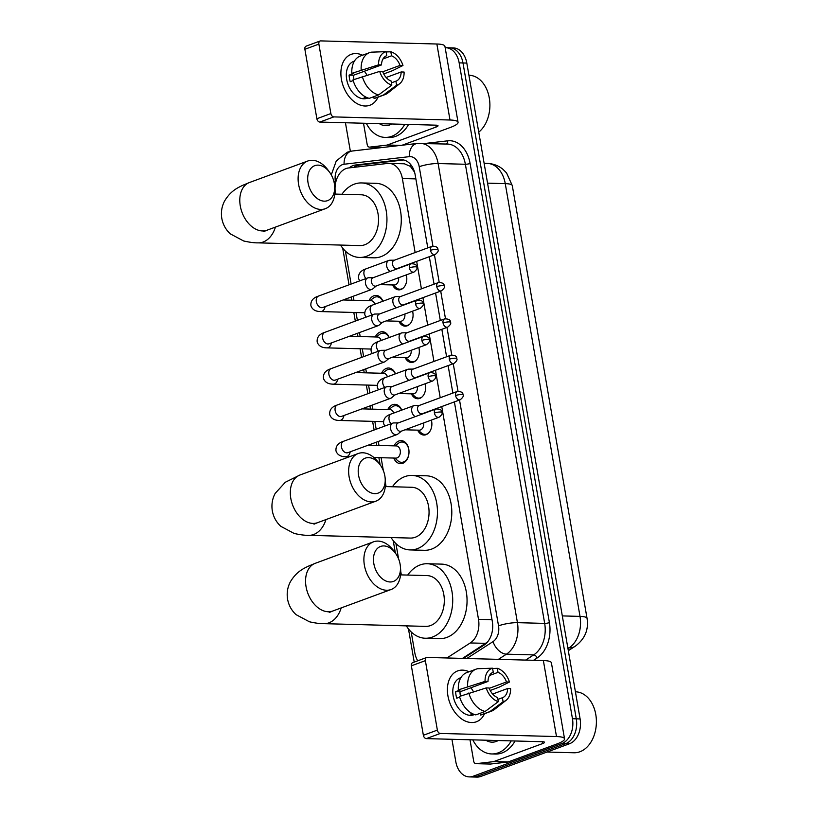 <?xml version="1.0" encoding="UTF-8"?>
<svg xmlns="http://www.w3.org/2000/svg" width="818" height="818" viewBox="0 0 818 818"><rect width="100%" height="100%" fill="white"/><g stroke="black" fill="none" stroke-linecap="round" stroke-linejoin="round"><path stroke-width="1.23" d="M422.477 413.704A10.838 7.679 91.5 0 1 424.072 413.387M431.352 420.084A10.838 7.679 91.5 0 1 426.014 434.706A10.838 7.679 91.5 0 1 423.908 435.053A10.838 7.679 91.5 0 1 417.691 430.145M416.209 377.405A10.838 7.679 91.5 0 1 417.804 377.088M425.084 383.785A10.838 7.679 91.5 0 1 419.736 398.407A10.838 7.679 91.5 0 1 417.64 398.755A10.838 7.679 91.5 0 1 411.423 393.847M409.941 341.106A10.838 7.679 91.5 0 1 411.536 340.789M418.816 347.486A10.838 7.679 91.5 0 1 413.468 362.108A10.838 7.679 91.5 0 1 411.372 362.456A10.838 7.679 91.5 0 1 405.155 357.548M403.673 304.807A10.838 7.679 91.5 0 1 405.258 304.49M412.548 311.188A10.838 7.679 91.5 0 1 407.2 325.809A10.838 7.679 91.5 0 1 405.104 326.157A10.838 7.679 91.5 0 1 398.877 321.249M397.395 268.509A10.838 7.679 91.5 0 1 398.99 268.192M406.28 274.899A10.838 7.679 91.5 0 1 400.932 289.511A10.838 7.679 91.5 0 1 398.826 289.858A10.838 7.679 91.5 0 1 392.609 284.95M394.071 445.861A11.534 8.17 91.5 0 1 398.908 440.984A11.534 8.17 91.5 0 1 401.147 440.616A11.534 8.17 91.5 0 1 408.969 450.769A11.534 8.17 91.5 0 1 402.763 463.295A11.534 8.17 91.5 0 1 400.523 463.663A11.534 8.17 91.5 0 1 393.744 458.049M387.793 409.562A11.534 8.17 91.5 0 1 392.64 404.685A11.534 8.17 91.5 0 1 394.869 404.317A11.534 8.17 91.5 0 1 401.73 410.115M381.525 373.264A11.534 8.17 91.5 0 1 386.372 368.386A11.534 8.17 91.5 0 1 388.601 368.018A11.534 8.17 91.5 0 1 395.462 373.816M375.257 336.965A11.534 8.17 91.5 0 1 380.094 332.098A11.534 8.17 91.5 0 1 382.333 331.719A11.534 8.17 91.5 0 1 389.194 337.527M368.99 300.666A11.534 8.17 91.5 0 1 373.826 295.799A11.534 8.17 91.5 0 1 376.065 295.421A11.534 8.17 91.5 0 1 382.926 301.228M415.145 252.537L402.364 178.539A20.327 14.397 -88.5 0 0 388.908 163.375A20.327 14.397 -88.5 0 0 387.446 163.447L348.529 167.966A20.327 14.397 -88.5 0 0 346.045 168.559A20.327 14.397 -88.5 0 0 335.441 193.375L335.564 194.101M414.562 172.199L410.401 166.402L404.409 163.794L388.908 163.375M462.477 658.388L487.467 642.058M446.935 657.969L470.278 642.948A20.327 14.397 -88.5 0 0 478.499 619.318L441.751 406.556M440.217 397.732L435.473 370.257M433.949 361.433L429.205 333.959M427.681 325.135L422.937 297.66M421.413 288.836L416.669 261.361M411.198 631.936L414.777 652.652A20.327 14.397 -88.5 0 0 417.722 660.811M345.421 251.126L351.106 284.05M353.212 296.269L353.908 300.257M356.024 312.517L357.374 320.349M359.48 332.568L360.176 336.556M362.292 348.816L363.642 356.648M365.758 368.867L366.444 372.855M368.56 385.114L369.91 392.937M372.026 405.166L372.711 409.153M374.828 421.413L376.188 429.235M378.294 441.454L378.979 445.452M381.106 457.712L383.325 470.554M385.472 482.988L386.086 486.587M395.943 543.612L398.581 558.878M400.728 571.312L401.341 574.901M445.166 47.71A20.327 14.397 91.5 0 1 445.718 47.71A20.327 14.397 91.5 0 1 459.164 62.874L572.457 718.725A20.327 14.397 91.5 0 1 561.854 743.542L473.203 776.231L477.027 776.333A20.327 14.397 91.5 0 1 473.09 776.998A20.327 14.397 91.5 0 0 477.027 776.333L565.678 743.644L477.027 776.333L480.851 776.435A20.327 14.397 91.5 0 1 476.914 777.1L469.266 776.895A20.327 14.397 91.5 0 1 455.81 761.742L451.935 739.298M572.457 718.725L576.281 718.828A20.327 14.397 91.5 0 1 565.678 743.644A20.327 14.397 91.5 0 0 576.281 718.828L462.988 62.976L576.281 718.828L580.105 718.93A20.327 14.397 91.5 0 1 569.502 743.746L480.851 776.435M445.718 47.71L449.542 47.812A20.327 14.397 91.5 0 1 462.988 62.976A20.327 14.397 91.5 0 0 449.542 47.812L453.366 47.914A20.327 14.397 91.5 0 1 466.812 63.078L580.105 718.93M427.783 247.874L415.176 174.899A20.327 14.397 -88.5 0 0 401.73 159.745A20.327 14.397 -88.5 0 0 400.268 159.807L355.513 165.011A20.327 14.397 -88.5 0 0 353.028 165.604A20.327 14.397 -88.5 0 0 349.184 167.884M353.826 167.342A20.327 14.397 91.5 0 1 356.852 165.706A20.327 14.397 91.5 0 1 359.337 165.113L403.601 159.97M350.37 151.299L345.441 122.751M473.203 776.231A20.327 14.397 91.5 0 1 469.266 776.895M463.377 658.408L484.092 645.075A20.327 14.397 -88.5 0 0 492.313 621.455L454.389 401.894M452.865 393.069L448.121 365.595M446.597 356.771L441.843 329.296M440.319 320.472L435.575 292.997M434.051 284.173L429.307 256.699M341.413 79.285A27.106 18.405 -110.2 0 1 362.568 55.215A27.106 18.405 -110.2 0 0 351.167 54.366A27.106 18.405 -110.2 0 0 341.413 79.285A27.106 18.405 -110.2 0 0 358.182 104.213A27.106 18.405 -110.2 0 0 378.039 97.168A27.106 18.405 -110.2 0 1 369.92 105.225A27.106 18.405 -110.2 0 1 341.413 79.285M399.992 145.461L386.924 145.113L369.685 147.117A3.384 2.403 -88.5 0 1 369.439 147.128A3.384 2.403 -88.5 0 1 367.2 144.602L363.509 123.232M402.19 145.205L450.462 127.414A27.106 5.205 170.2 0 0 458.049 122.281A27.106 5.205 170.2 0 0 450.002 120.011L333.826 116.902L319.828 122.066L436.004 125.174A6.779 1.299 -9.8 0 1 438.019 125.747A6.779 1.299 -9.8 0 1 436.117 127.025L387.333 145.011L400.769 145.379M458.049 122.281L444.92 46.278A27.106 5.205 170.2 0 0 436.873 44.008L320.697 40.9A3.384 2.301 69.8 0 0 320.094 41.002A3.384 2.301 69.8 0 0 318.877 44.111L304.879 49.274A3.384 2.301 -110.2 0 1 306.096 46.156L320.094 41.002M319.828 122.066A3.384 2.301 -110.2 0 1 316.873 118.722L330.871 113.559L318.877 44.111M330.871 113.559A3.384 2.301 69.8 0 0 333.826 116.902M316.873 118.722L304.879 49.274M353.979 79.53A13.548 9.203 69.8 0 1 353.775 78.508A13.548 9.203 69.8 0 1 353.519 75.236L381.505 64.919A13.548 9.203 -110.2 0 1 386.648 55.726A13.548 9.203 -110.2 0 1 386.75 55.685L386.536 55.767M382.988 58.968L391.536 55.818A13.548 9.203 -110.2 0 1 400.022 65.409L382.752 71.779M364.327 71.248A13.548 9.203 -110.2 0 1 366.904 75.113M353.182 80.593L350.247 81.667A19.652 13.344 -110.2 0 1 349.47 78.385A19.652 13.344 -110.2 0 1 349.112 75.123L353.785 73.395L351.842 73.344A22.362 15.184 -110.2 0 1 360.268 56.064L369.603 52.618A22.362 15.184 -110.2 0 1 371.249 52.168L386.055 51.657L386.75 55.685M367.998 97.986L367.333 98.232A19.652 13.344 -110.2 0 1 346.679 79.418A19.652 13.344 -110.2 0 1 353.744 61.36L354.409 61.115M367.364 97.751A19.652 13.344 -110.2 0 1 364.184 97.414L365.534 96.913M386.147 77.495L401.157 71.964L404.092 72.045A17.618 11.963 -110.2 0 1 399.705 83.681L387.967 92.945A22.362 15.184 -110.2 0 1 385.074 94.581L375.738 98.017A22.362 15.184 -110.2 0 1 374.082 98.477L383.417 95.031L396.607 85.215L395.912 81.187L391.444 82.843M373.775 96.698L374.082 98.477M369.307 98.344A22.362 15.184 -110.2 0 1 352.977 79.898L379.695 71.391L382.64 71.463A13.548 9.203 -110.2 0 0 391.137 81.064L391.832 85.092L378.632 94.908L369.307 98.344M383.724 73.927L392.364 70.737L402.967 65.491L400.022 65.409M385.074 94.581A22.362 15.184 -110.2 0 1 383.417 95.031M378.632 94.908A22.362 15.184 -110.2 0 1 362.302 76.452M391.536 55.818L390.84 51.779L386.106 51.943M390.84 51.779A17.618 11.963 -110.2 0 1 402.967 65.491M399.705 83.681A17.618 11.963 -110.2 0 1 396.607 85.215M391.832 85.092A17.618 11.963 -110.2 0 1 379.695 71.391M401.157 71.964A13.548 9.203 -110.2 0 1 396.024 81.156A13.548 9.203 -110.2 0 1 395.912 81.187M381.505 64.919L378.57 64.837L351.842 73.344M361.178 69.908A22.362 15.184 -110.2 0 1 369.603 52.618M378.57 64.837A17.618 11.963 -110.2 0 1 386.055 51.657M353.519 75.236L349.112 75.123M404.746 124.336A33.875 23.998 91.5 0 1 391.73 136.309A33.875 23.998 91.5 0 1 385.166 137.414A33.875 23.998 91.5 0 1 366.321 123.313M408.571 124.438A33.875 23.998 91.5 0 1 395.554 136.412A33.875 23.998 91.5 0 1 388.99 137.516L385.166 137.414M391.72 123.988A22.086 15.644 91.5 0 1 389.767 124.909A22.086 15.644 91.5 0 1 379.347 123.661M468.918 75.266L469.123 75.266A30.491 21.595 91.5 0 1 489.317 98.14A30.491 21.595 91.5 0 1 478.745 132.148M308.049 182.792A18.63 12.659 69.8 0 0 323.488 201.105A18.63 12.659 69.8 0 0 334.623 185.717A18.63 12.659 69.8 0 0 334.337 183.498A18.63 12.659 69.8 0 0 329.736 172.465A18.63 12.659 69.8 0 0 314.02 165.972A18.63 12.659 69.8 0 0 308.049 182.792M334.623 185.717L334.838 188.375A25.409 17.26 -110.2 0 1 325.319 208.702A25.409 17.26 -110.2 0 1 298.601 184.387A25.409 17.26 -110.2 0 1 307.742 161.023A25.409 17.26 -110.2 0 1 328.182 170.308L329.736 172.465M263.478 231.709L266.995 230.216A25.409 17.26 69.8 0 1 240.277 205.891A25.409 17.26 69.8 0 1 249.418 182.537L242.24 185.522C238.202 187.639 230.881 190.492 224.623 200.962C221.76 206.381 220.819 212.189 221.801 218.386C222.956 224.551 225.788 229.705 230.298 233.856L243.641 240.973C249.654 242.322 254.51 242.956 258.222 242.864L359.859 245.584A25.409 17.996 -88.5 0 0 364.777 244.756A25.409 17.996 -88.5 0 0 378.448 217.169A25.409 17.996 -88.5 0 0 361.219 194.786L334.787 194.081M341.914 194.275A37.26 26.401 91.5 0 1 354.317 184.152A37.26 26.401 91.5 0 1 361.536 182.935A37.26 26.401 91.5 0 1 386.812 215.768A37.26 26.401 91.5 0 1 366.761 256.218A37.26 26.401 91.5 0 1 359.542 257.435A37.26 26.401 91.5 0 1 340.554 245.073M361.536 182.935L375.881 183.324A37.26 26.401 91.5 0 1 401.157 216.146A37.26 26.401 91.5 0 1 381.106 256.607A37.26 26.401 91.5 0 1 373.887 257.823L359.542 257.435M358.57 475.278A18.63 12.659 69.8 0 0 374.01 493.591A18.63 12.659 69.8 0 0 385.145 478.203A18.63 12.659 69.8 0 0 384.859 475.984A18.63 12.659 69.8 0 0 380.258 464.951A18.63 12.659 69.8 0 0 364.542 458.448A18.63 12.659 69.8 0 0 358.57 475.278M385.145 478.203L385.36 480.861A25.409 17.26 -110.2 0 1 375.84 501.189A25.409 17.26 -110.2 0 1 349.122 476.863A25.409 17.26 -110.2 0 1 358.253 453.509A25.409 17.26 -110.2 0 1 378.703 462.794L380.258 464.951M314 524.185L317.517 522.692A25.409 17.26 69.8 0 1 290.799 498.377A25.409 17.26 69.8 0 1 299.94 475.013L285.318 482.252L275.145 493.438C272.282 498.868 271.341 504.675 272.312 510.872C273.478 517.027 276.31 522.181 280.819 526.332L294.163 533.459C300.175 534.808 305.032 535.432 308.734 535.34L410.38 538.07A25.409 17.996 -88.5 0 0 415.299 537.242A25.409 17.996 -88.5 0 0 428.969 509.655A25.409 17.996 -88.5 0 0 411.74 487.272L385.309 486.567M392.435 486.751A37.26 26.401 91.5 0 1 404.838 476.628A37.26 26.401 91.5 0 1 412.057 475.422A37.26 26.401 91.5 0 1 437.333 508.244A37.26 26.401 91.5 0 1 417.282 548.704A37.26 26.401 91.5 0 1 410.063 549.921A37.26 26.401 91.5 0 1 391.076 537.549M412.057 475.422L426.403 475.8A37.26 26.401 91.5 0 1 451.669 508.632A37.26 26.401 91.5 0 1 431.628 549.093A37.26 26.401 91.5 0 1 424.399 550.299L410.063 549.921M373.826 563.602A18.63 12.659 69.8 0 0 389.266 581.915A18.63 12.659 69.8 0 0 400.401 566.526A18.63 12.659 69.8 0 0 400.114 564.297A18.63 12.659 69.8 0 0 395.513 553.275A18.63 12.659 69.8 0 0 379.797 546.772A18.63 12.659 69.8 0 0 373.826 563.602M400.401 566.526L400.615 569.175A25.409 17.26 -110.2 0 1 391.096 589.512A25.409 17.26 -110.2 0 1 364.378 565.187A25.409 17.26 -110.2 0 1 373.509 541.833A25.409 17.26 -110.2 0 1 393.959 551.107L395.513 553.275M329.255 612.508L332.773 611.015A25.409 17.26 69.8 0 1 306.055 586.7A25.409 17.26 69.8 0 1 315.196 563.336L308.008 566.332C303.979 568.438 296.648 571.291 290.4 581.762C287.537 587.191 286.597 592.999 287.568 599.185C288.734 605.351 291.566 610.504 296.075 614.655L309.419 621.782C315.431 623.132 320.288 623.756 323.989 623.664L425.636 626.384A25.409 17.996 -88.5 0 0 430.554 625.555A25.409 17.996 -88.5 0 0 444.225 597.978A25.409 17.996 -88.5 0 0 426.996 575.586L400.564 574.88M407.691 575.074A37.26 26.401 91.5 0 1 420.094 564.952A37.26 26.401 91.5 0 1 427.313 563.735A37.26 26.401 91.5 0 1 452.589 596.567A37.26 26.401 91.5 0 1 432.538 637.028A37.26 26.401 91.5 0 1 425.319 638.245A37.26 26.401 91.5 0 1 406.331 625.872M427.313 563.735L441.659 564.123A37.26 26.401 91.5 0 1 466.925 596.956A37.26 26.401 91.5 0 1 446.884 637.406A37.26 26.401 91.5 0 1 439.655 638.623L425.319 638.245M382.752 301.29A10.164 7.198 -88.5 0 0 376.986 296.811A10.164 7.198 -88.5 0 0 375.012 297.149A10.164 7.198 -88.5 0 0 373.335 298.089L369.971 300.697M368.795 277.752A6.094 4.141 69.8 0 0 368.662 277.752A6.094 4.141 69.8 0 0 367.711 277.926A6.094 4.141 69.8 0 0 365.513 283.529A6.094 4.141 69.8 0 0 370.84 289.541A6.094 4.141 69.8 0 0 371.924 289.368A6.094 4.141 69.8 0 0 372.773 288.877L376.331 285.932M409.358 267.834A4.407 2.996 69.8 0 1 410.933 263.785L372.957 277.793A4.407 2.996 69.8 0 0 371.372 281.842A4.407 2.996 69.8 0 0 375.217 286.188A4.407 2.996 69.8 0 0 376.004 286.055L413.99 272.057C416.679 269.848 417.609 268.222 416.802 267.169A4.407 0.849 -9.8 0 0 415.493 266.801A4.407 0.849 170.2 0 0 409.358 267.834A4.407 2.996 69.8 0 0 413.99 272.057M374.9 304.184A6.094 4.315 -88.5 0 0 371.137 300.727L343.161 299.971M389.02 337.589A10.164 7.198 -88.5 0 0 383.253 333.11A10.164 7.198 -88.5 0 0 381.28 333.437A10.164 7.198 -88.5 0 0 379.603 334.388L376.249 336.985M375.073 314.051A6.094 4.141 69.8 0 0 374.93 314.051A6.094 4.141 69.8 0 0 373.979 314.224A6.094 4.141 69.8 0 0 371.781 319.828A6.094 4.141 69.8 0 0 377.108 325.84A6.094 4.141 69.8 0 0 378.192 325.666A6.094 4.141 69.8 0 0 379.041 325.175L382.609 322.231M415.626 304.132A4.407 2.996 69.8 0 1 417.211 300.083L379.225 314.092A4.407 2.996 69.8 0 0 377.65 318.141A4.407 2.996 69.8 0 0 381.485 322.486A4.407 2.996 69.8 0 0 382.272 322.353L420.258 308.355C422.947 306.147 423.888 304.511 423.07 303.468A4.407 0.849 -9.8 0 0 421.761 303.1A4.407 0.849 170.2 0 0 415.626 304.132A4.407 2.996 69.8 0 0 420.258 308.355M381.178 340.482A6.094 4.315 -88.5 0 0 377.405 337.016L349.429 336.27M395.298 373.887A10.164 7.198 -88.5 0 0 389.521 369.409A10.164 7.198 -88.5 0 0 387.558 369.736A10.164 7.198 -88.5 0 0 385.871 370.687L382.517 373.284M381.341 350.349A6.094 4.141 69.8 0 0 381.198 350.339A6.094 4.141 69.8 0 0 380.247 350.523A6.094 4.141 69.8 0 0 378.049 356.127A6.094 4.141 69.8 0 0 383.376 362.139A6.094 4.141 69.8 0 0 384.47 361.965A6.094 4.141 69.8 0 0 385.309 361.474L388.877 358.529M421.894 340.431A4.407 2.996 69.8 0 1 423.479 336.382L385.503 350.39A4.407 2.996 69.8 0 0 383.918 354.439A4.407 2.996 69.8 0 0 387.763 358.785A4.407 2.996 69.8 0 0 388.55 358.652L426.526 344.644C429.215 342.445 430.156 340.809 429.338 339.767A4.407 0.849 -9.8 0 0 428.029 339.398A4.407 0.849 170.2 0 0 421.894 340.431A4.407 2.996 69.8 0 0 426.526 344.644M387.446 376.781A6.094 4.315 -88.5 0 0 383.673 373.315L355.707 372.568M401.566 410.186A10.164 7.198 -88.5 0 0 395.789 405.708A10.164 7.198 -88.5 0 0 393.826 406.035A10.164 7.198 -88.5 0 0 392.149 406.986L388.785 409.583M387.609 386.648A6.094 4.141 69.8 0 0 387.476 386.638A6.094 4.141 69.8 0 0 386.515 386.822A6.094 4.141 69.8 0 0 384.327 392.425A6.094 4.141 69.8 0 0 389.644 398.438A6.094 4.141 69.8 0 0 390.738 398.264A6.094 4.141 69.8 0 0 391.577 397.773L395.145 394.828M428.162 376.73A4.407 2.996 69.8 0 1 429.747 372.681L391.771 386.689A4.407 2.996 69.8 0 0 390.186 390.738A4.407 2.996 69.8 0 0 394.031 395.074A4.407 2.996 69.8 0 0 394.818 394.951L432.794 380.943C435.483 378.744 436.423 377.108 435.605 376.065A4.407 0.849 -9.8 0 0 434.307 375.697A4.407 0.849 170.2 0 0 428.162 376.73A4.407 2.996 69.8 0 0 432.794 380.943M393.714 413.08A6.094 4.315 -88.5 0 0 389.951 409.613L361.975 408.867M394.726 458.08L397.947 460.851A10.164 7.198 -88.5 0 0 401.515 462.323A10.164 7.198 -88.5 0 0 403.489 461.996A10.164 7.198 -88.5 0 0 408.959 450.963A10.164 7.198 -88.5 0 0 402.067 442.006A10.164 7.198 -88.5 0 0 400.094 442.334A10.164 7.198 -88.5 0 0 398.417 443.284L395.053 445.882M373.877 457.518L395.892 458.111A6.094 4.315 -88.5 0 0 397.067 457.906A6.094 4.315 -88.5 0 0 400.35 451.291A6.094 4.315 -88.5 0 0 396.219 445.912L368.243 445.166M393.877 422.937A6.094 4.141 69.8 0 0 393.744 422.937A6.094 4.141 69.8 0 0 392.783 423.121A6.094 4.141 69.8 0 0 390.595 428.724A6.094 4.141 69.8 0 0 395.912 434.736A6.094 4.141 69.8 0 0 397.006 434.562A6.094 4.141 69.8 0 0 397.845 434.072L401.413 431.127M434.43 413.029A4.407 2.996 69.8 0 1 436.014 408.98L398.039 422.988A4.407 2.996 69.8 0 0 396.454 427.037A4.407 2.996 69.8 0 0 400.299 431.372A4.407 2.996 69.8 0 0 401.086 431.25L439.061 417.241C441.751 415.033 442.691 413.407 441.884 412.364A4.407 0.849 -9.8 0 0 440.575 411.996A4.407 0.849 170.2 0 0 434.43 413.029A4.407 2.996 69.8 0 0 439.061 417.241M393.018 284.961L396.229 287.742A10.164 7.198 -88.5 0 0 399.808 289.214A10.164 7.198 -88.5 0 0 401.771 288.877A10.164 7.198 -88.5 0 0 403.09 288.202M379.93 284.613L394.174 284.991A6.094 4.315 -88.5 0 0 395.36 284.797A6.094 4.315 -88.5 0 0 398.591 277.731M389.951 260.247A6.094 4.141 69.8 0 0 389.818 260.247A6.094 4.141 69.8 0 0 388.857 260.421A6.094 4.141 69.8 0 0 386.669 266.034A6.094 4.141 69.8 0 0 390.114 271.464M430.503 250.339A4.407 2.996 69.8 0 1 432.088 246.29L394.112 260.298A4.407 2.996 69.8 0 0 392.528 264.347A4.407 2.996 69.8 0 0 396.372 268.682A4.407 2.996 69.8 0 0 397.159 268.56L435.135 254.551C437.824 252.343 438.765 250.717 437.957 249.674A4.407 0.849 -9.8 0 0 436.648 249.306A4.407 0.849 170.2 0 0 430.503 250.339A4.407 2.996 69.8 0 0 435.135 254.551M399.286 321.259L402.497 324.04A10.164 7.198 -88.5 0 0 406.076 325.513A10.164 7.198 -88.5 0 0 408.049 325.175A10.164 7.198 -88.5 0 0 409.358 324.501M386.198 320.912L400.452 321.29A6.094 4.315 -88.5 0 0 401.628 321.096A6.094 4.315 -88.5 0 0 404.869 314.03M396.219 296.545A6.094 4.141 69.8 0 0 396.086 296.545A6.094 4.141 69.8 0 0 395.125 296.719A6.094 4.141 69.8 0 0 392.937 302.333A6.094 4.141 69.8 0 0 396.382 307.762M436.771 286.637A4.407 2.996 69.8 0 1 438.356 282.588L400.38 296.597A4.407 2.996 69.8 0 0 398.795 300.646A4.407 2.996 69.8 0 0 402.64 304.981A4.407 2.996 69.8 0 0 403.427 304.858L441.403 290.85C444.092 288.642 445.033 287.016 444.225 285.973A4.407 0.849 -9.8 0 0 442.916 285.605A4.407 0.849 170.2 0 0 436.771 286.637A4.407 2.996 69.8 0 0 441.403 290.85M405.554 357.558L408.775 360.339A10.164 7.198 -88.5 0 0 412.344 361.801A10.164 7.198 -88.5 0 0 414.317 361.474A10.164 7.198 -88.5 0 0 415.626 360.799M392.466 357.21L406.72 357.589A6.094 4.315 -88.5 0 0 407.896 357.394A6.094 4.315 -88.5 0 0 411.137 350.319M402.487 332.844A6.094 4.141 69.8 0 0 402.354 332.844A6.094 4.141 69.8 0 0 401.403 333.018A6.094 4.141 69.8 0 0 399.204 338.632A6.094 4.141 69.8 0 0 402.65 344.061M443.049 322.936A4.407 2.996 69.8 0 1 444.624 318.887L406.648 332.895A4.407 2.996 69.8 0 0 405.063 336.944A4.407 2.996 69.8 0 0 408.908 341.28A4.407 2.996 69.8 0 0 409.695 341.157L447.681 327.149C450.37 324.94 451.301 323.314 450.493 322.272A4.407 0.849 -9.8 0 0 449.184 321.903A4.407 0.849 170.2 0 0 443.049 322.936A4.407 2.996 69.8 0 0 447.681 327.149M411.822 393.857L415.043 396.638A10.164 7.198 -88.5 0 0 418.611 398.1A10.164 7.198 -88.5 0 0 420.585 397.773A10.164 7.198 -88.5 0 0 421.894 397.098M398.734 393.509L412.988 393.887A6.094 4.315 -88.5 0 0 414.164 393.693A6.094 4.315 -88.5 0 0 417.405 386.617M408.755 369.143A6.094 4.141 69.8 0 0 408.622 369.143A6.094 4.141 69.8 0 0 407.671 369.317A6.094 4.141 69.8 0 0 405.472 374.93A6.094 4.141 69.8 0 0 408.928 380.36M449.317 359.235A4.407 2.996 69.8 0 1 450.902 355.186L412.916 369.184A4.407 2.996 69.8 0 0 411.331 373.233A4.407 2.996 69.8 0 0 415.176 377.579A4.407 2.996 69.8 0 0 415.963 377.456L453.949 363.448C456.638 361.239 457.579 359.613 456.761 358.57A4.407 0.849 -9.8 0 0 455.452 358.202A4.407 0.849 170.2 0 0 449.317 359.235A4.407 2.996 69.8 0 0 453.949 363.448M418.09 430.156L421.311 432.937A10.164 7.198 -88.5 0 0 424.879 434.399A10.164 7.198 -88.5 0 0 426.853 434.072A10.164 7.198 -88.5 0 0 428.172 433.397M405.002 429.808L419.256 430.186A6.094 4.315 -88.5 0 0 420.442 429.982A6.094 4.315 -88.5 0 0 423.673 422.916M415.033 405.442A6.094 4.141 69.8 0 0 414.89 405.442A6.094 4.141 69.8 0 0 413.939 405.616A6.094 4.141 69.8 0 0 411.74 411.229A6.094 4.141 69.8 0 0 415.196 416.659M455.585 395.534A4.407 2.996 69.8 0 1 457.17 391.485L419.194 405.483A4.407 2.996 69.8 0 0 417.609 409.532A4.407 2.996 69.8 0 0 421.454 413.877A4.407 2.996 69.8 0 0 422.241 413.755L460.217 399.746C462.906 397.538 463.847 395.912 463.029 394.869A4.407 0.849 -9.8 0 0 461.72 394.491A4.407 0.849 170.2 0 0 455.585 395.534A4.407 2.996 69.8 0 0 460.217 399.746M447.916 695.821A27.106 18.405 -110.2 0 1 469.062 671.762A27.106 18.405 -110.2 0 0 457.661 670.913A27.106 18.405 -110.2 0 0 447.916 695.821A27.106 18.405 -110.2 0 0 464.675 720.76A27.106 18.405 -110.2 0 0 484.532 713.715A27.106 18.405 -110.2 0 1 476.413 721.762A27.106 18.405 -110.2 0 1 447.916 695.821M493.418 761.66A3.384 2.403 -88.5 0 0 493.827 761.558L508.172 761.947A3.384 2.403 91.5 0 1 507.763 762.039L493.418 761.66L476.178 763.664A3.384 2.403 -88.5 0 1 475.933 763.675A3.384 2.403 -88.5 0 1 473.694 761.149L470.002 739.779M508.172 761.947L556.956 743.951A27.106 5.205 170.2 0 0 564.543 738.828A27.106 5.205 170.2 0 0 556.496 736.558L440.329 733.449L426.331 738.613L542.498 741.721A6.779 1.299 -9.8 0 1 544.512 742.284A6.779 1.299 -9.8 0 1 542.62 743.572L493.827 761.558M507.763 762.039L490.514 764.043A3.384 2.403 91.5 0 1 490.279 764.053A3.384 2.403 91.5 0 1 490.033 764.032M564.543 738.828L551.414 662.825A27.106 5.205 170.2 0 0 543.367 660.555L427.2 657.447A3.384 2.301 69.8 0 0 426.587 657.539A3.384 2.301 69.8 0 0 425.37 660.658L411.372 665.821A3.384 2.301 -110.2 0 1 412.589 662.703L426.587 657.539M426.331 738.613A3.384 2.301 -110.2 0 1 423.366 735.27L437.364 730.106L425.37 660.658M437.364 730.106A3.384 2.301 69.8 0 0 440.329 733.449M423.366 735.27L411.372 665.821M460.483 696.067A13.548 9.203 69.8 0 1 460.268 695.044A13.548 9.203 69.8 0 1 460.013 691.783L488.009 681.455A13.548 9.203 -110.2 0 1 493.142 672.263A13.548 9.203 -110.2 0 1 493.244 672.232L493.039 672.304M489.481 675.504L498.029 672.355A13.548 9.203 -110.2 0 1 506.516 681.956L489.256 688.327M470.82 687.795A13.548 9.203 -110.2 0 1 473.397 691.66M459.675 697.13L456.741 698.214A19.652 13.344 -110.2 0 1 455.974 694.932A19.652 13.344 -110.2 0 1 455.616 691.66L460.278 689.942L458.336 689.891A22.362 15.184 -110.2 0 1 466.761 672.611L476.096 669.165A22.362 15.184 -110.2 0 1 477.753 668.705L492.548 668.204L493.244 672.232M474.501 714.523L473.837 714.768A19.652 13.344 -110.2 0 1 453.172 695.965A19.652 13.344 -110.2 0 1 460.237 677.897L460.902 677.652M473.857 714.298A19.652 13.344 -110.2 0 1 470.677 713.961L472.027 713.46M492.64 694.042L507.651 688.511L510.596 688.582A17.618 11.963 -110.2 0 1 506.199 700.228L494.461 709.492A22.362 15.184 -110.2 0 1 491.567 711.118L482.231 714.564A22.362 15.184 -110.2 0 1 480.585 715.024L489.91 711.578L503.111 701.762L502.405 697.734L497.937 699.38M480.278 713.245L480.585 715.024M475.8 714.891A22.362 15.184 -110.2 0 1 459.471 696.445L486.199 687.928L489.133 688.01A13.548 9.203 -110.2 0 0 497.63 697.601L498.326 701.639L485.135 711.455L475.8 714.891M490.217 690.474L498.857 687.284L509.461 682.028L506.516 681.956M491.567 711.118A22.362 15.184 -110.2 0 1 489.91 711.578M485.135 711.455A22.362 15.184 -110.2 0 1 468.806 692.999M498.029 672.355L497.334 668.326L492.6 668.49M497.334 668.326A17.618 11.963 -110.2 0 1 509.461 682.028M506.199 700.228A17.618 11.963 -110.2 0 1 503.111 701.762M498.326 701.639A17.618 11.963 -110.2 0 1 486.199 687.928M507.651 688.511A13.548 9.203 -110.2 0 1 502.518 697.693A13.548 9.203 -110.2 0 1 502.405 697.734M488.009 681.455L485.064 681.384L458.336 689.891M467.671 686.445A22.362 15.184 -110.2 0 1 476.096 669.165M485.064 681.384A17.618 11.963 -110.2 0 1 492.548 668.204M460.013 691.783L455.616 691.66M575.412 691.803L575.616 691.813A30.491 21.595 91.5 0 1 596.291 718.674A30.491 21.595 91.5 0 1 579.89 751.773A30.491 21.595 91.5 0 1 573.98 752.764L546.997 752.049M511.24 740.883A33.875 23.998 91.5 0 1 498.223 752.846A33.875 23.998 91.5 0 1 491.659 753.951A33.875 23.998 91.5 0 1 472.814 739.85M515.064 740.985A33.875 23.998 91.5 0 1 502.058 752.949A33.875 23.998 91.5 0 1 495.483 754.053L491.659 753.951M498.213 740.535A22.086 15.644 91.5 0 1 496.26 741.445A22.086 15.644 91.5 0 1 485.841 740.198M410.401 166.402A20.327 14.274 -96.6 0 1 410.697 164.551M355.38 167.169A20.327 14.274 -96.6 0 1 355.799 166.156M415.871 178.897L402.364 178.539M492.007 619.686L478.499 619.318M485.81 643.357L470.278 642.948M587.048 618.367A23.712 4.56 170.2 0 0 580.013 616.383L505.258 183.631A23.712 4.56 -9.8 0 1 512.293 185.614L587.048 618.367C588.367 626.895 587.048 637.488 575.146 646.281A23.712 15.072 -122.8 0 1 569.042 647.876A27.106 19.192 -88.5 0 0 580.013 616.383L562.303 615.913M487.559 183.15L505.258 183.631A27.106 19.192 -88.5 0 0 487.324 163.416L484.133 163.334M567.948 648.582L569.042 647.876L567.825 647.846M466.812 63.078L459.164 62.874M569.502 743.746L561.854 743.542M432.926 246.075L419.225 166.719A13.548 9.601 -88.5 0 0 409.286 156.657L344.092 164.234A13.548 9.601 -88.5 0 0 342.435 164.633A13.548 9.601 -88.5 0 0 335.37 181.177L335.646 182.762M333.979 181.739A13.548 2.607 -9.8 0 1 335.37 181.177M425.115 143.457L447.722 140.829A30.491 21.595 91.5 0 1 470.094 163.467L549.399 622.6A30.491 21.595 91.5 0 1 537.058 658.03L533.551 660.29M420.176 143.324A27.106 19.192 91.5 0 1 438.121 163.539L465.37 164.265A27.106 19.192 -88.5 0 0 447.436 144.06L417.282 143.457L352.088 151.033A13.548 9.519 -96.6 0 0 344.092 164.234M419.225 166.719A13.548 2.607 -9.8 0 1 438.121 163.539L517.426 622.662A27.106 19.192 91.5 0 1 506.454 654.165L533.714 654.891A27.106 19.192 -88.5 0 0 544.676 623.398L465.37 164.265A3.384 0.654 170.2 0 0 470.094 163.467M466.792 658.5L493.049 641.598A13.548 8.609 -122.8 0 0 506.454 654.165L498.397 659.349M525.647 660.085L533.714 654.891A3.384 2.157 57.2 0 1 537.058 658.03M493.049 641.598A13.548 9.601 -88.5 0 0 498.53 625.852A13.548 2.607 -9.8 0 1 517.426 622.662L544.676 623.398A3.384 0.654 170.2 0 0 549.399 622.6M498.53 625.852L459.522 400.002M458.008 391.26L453.254 363.703M451.74 354.961L446.976 327.404M445.473 318.662L440.708 291.106M439.205 282.374L434.44 254.807M446.158 144.019A3.384 2.382 83.4 0 0 447.722 140.829M409.286 156.657A13.548 9.519 -96.6 0 1 417.282 143.457M359.337 165.113L355.513 165.011M403.182 159.888L400.268 159.807M450.002 120.011L436.873 44.008M436.117 127.025L435.8 125.174M369.685 147.117L382.752 147.465M258.222 242.864A25.409 17.996 -88.5 0 0 263.14 242.036A25.409 17.996 -88.5 0 0 275.421 227.107M308.734 535.34A25.409 17.996 -88.5 0 0 313.662 534.512A25.409 17.996 -88.5 0 0 325.942 519.583M323.989 623.664A25.409 17.996 -88.5 0 0 328.918 622.835A25.409 17.996 -88.5 0 0 341.198 607.907M364.685 312.752L320.707 311.576A6.094 4.315 -88.5 0 0 321.893 311.372A6.094 4.315 -88.5 0 0 325.094 306.638M320.707 311.576C315.543 311.525 312.282 309.603 310.922 305.789C310.104 298.233 317.578 296.505 318.529 296.055A6.094 4.141 69.8 0 0 316.341 301.668A6.094 4.141 69.8 0 0 316.413 302.036A6.094 4.141 69.8 0 0 322.752 307.496L321.719 307.68M370.963 349.051L326.975 347.875A6.094 4.315 -88.5 0 0 328.161 347.67A6.094 4.315 -88.5 0 0 331.372 342.936M326.975 347.875C321.811 347.824 318.55 345.902 317.2 342.088C316.372 334.531 323.846 332.803 324.797 332.353A6.094 4.141 69.8 0 0 322.609 337.967A6.094 4.141 69.8 0 0 322.681 338.335A6.094 4.141 69.8 0 0 329.02 343.795L327.987 343.979M377.231 385.35L333.243 384.163A6.094 4.315 -88.5 0 0 334.429 383.969A6.094 4.315 -88.5 0 0 337.64 379.235M333.243 384.163C328.079 384.123 324.818 382.19 323.468 378.386C322.64 370.83 330.114 369.102 331.075 368.652A6.094 4.141 69.8 0 0 328.877 374.255A6.094 4.141 69.8 0 0 328.948 374.634A6.094 4.141 69.8 0 0 335.288 380.094L334.255 380.278M383.499 421.648L339.521 420.462A6.094 4.315 -88.5 0 0 340.697 420.268A6.094 4.315 -88.5 0 0 343.908 415.534M339.521 420.462C334.347 420.421 331.086 418.489 329.736 414.685C328.918 407.129 336.392 405.401 337.343 404.951A6.094 4.141 69.8 0 0 335.145 410.554A6.094 4.141 69.8 0 0 335.216 410.933A6.094 4.141 69.8 0 0 341.556 416.393L340.533 416.577M349.184 456.853L345.789 456.761A6.094 4.315 -88.5 0 0 346.965 456.567A6.094 4.315 -88.5 0 0 350.176 451.833M345.789 456.761C340.615 456.72 337.353 454.788 336.004 450.984C335.186 443.428 342.66 441.7 343.611 441.25A6.094 4.141 69.8 0 0 341.413 446.853A6.094 4.141 69.8 0 0 341.495 447.231A6.094 4.141 69.8 0 0 347.834 452.691L346.801 452.865M359.675 280.891L358.581 278.519C357.763 270.962 365.227 269.234 366.188 268.785A6.094 4.141 69.8 0 0 363.99 274.398A6.094 4.141 69.8 0 0 364.061 274.766A6.094 4.141 69.8 0 0 365.953 278.57M365.943 317.19L364.848 314.818C364.03 307.261 371.505 305.533 372.456 305.083A6.094 4.141 69.8 0 0 370.257 310.687A6.094 4.141 69.8 0 0 370.329 311.065A6.094 4.141 69.8 0 0 372.221 314.869M372.21 353.488L371.116 351.116C370.298 343.56 377.773 341.832 378.724 341.382A6.094 4.141 69.8 0 0 376.536 346.985A6.094 4.141 69.8 0 0 376.607 347.364A6.094 4.141 69.8 0 0 378.489 351.167M378.478 389.787L377.384 387.415C376.566 379.859 384.041 378.131 384.992 377.681A6.094 4.141 69.8 0 0 382.804 383.284A6.094 4.141 69.8 0 0 382.875 383.662A6.094 4.141 69.8 0 0 384.757 387.466M384.746 426.076L383.662 423.714C382.834 416.157 390.309 414.429 391.26 413.98A6.094 4.141 69.8 0 0 389.071 419.583A6.094 4.141 69.8 0 0 389.143 419.961A6.094 4.141 69.8 0 0 391.024 423.765M556.496 736.558L543.367 660.555M542.62 743.572L542.293 741.711M476.178 763.664L490.514 764.043M512.293 185.614L506.567 172.946L502.968 169.316C498.428 165.614 493.223 163.641 487.324 163.416M575.146 646.281L568.316 650.678M352.088 151.033L347.313 152.179L336.259 160.982L331.28 174.888M342.701 248.12L349.03 284.807M351.147 297.026L351.689 300.206M353.816 312.456L355.309 321.106M357.415 333.325L357.967 336.505M360.084 348.754L361.576 357.405M363.683 369.624L364.235 372.793M366.352 385.053L367.844 393.703M369.951 405.922L370.503 409.092M372.619 421.352L374.112 430.002M376.229 442.221L376.771 445.391M378.887 457.651L380.114 464.757M393.223 540.606L395.37 553.08M408.479 628.93L414.205 662.11M369.439 147.128L382.63 147.485M266.995 230.216L325.319 208.702M249.418 182.537L307.742 161.023M317.517 522.692L375.84 501.189M299.94 475.013L358.253 453.509M332.773 611.015L391.096 589.512M315.196 563.336L373.509 541.833M410.933 263.785C414.91 263.682 416.863 264.807 416.802 267.169M322.752 307.496L371.924 289.368M376.986 296.811L379.889 296.893M318.529 296.055L367.711 277.926M373.284 277.67L368.662 277.752M417.211 300.083C421.178 299.981 423.131 301.106 423.07 303.468M329.02 343.795L378.192 325.666M383.253 333.11L386.157 333.192M324.797 332.353L373.979 314.224M379.562 313.969L374.93 314.051M423.479 336.382C427.446 336.28 429.409 337.405 429.338 339.767M335.288 380.094L384.47 361.965M389.521 369.409L392.425 369.491M331.075 368.652L380.247 350.523M385.83 350.268L381.198 350.339M429.747 372.681C433.724 372.568 435.677 373.703 435.605 376.065M341.556 416.393L390.738 398.264M395.789 405.708L398.693 405.789M337.343 404.951L386.515 386.822M392.098 386.566L387.476 386.638M436.014 408.98C439.992 408.867 441.945 410.002 441.884 412.364M401.515 462.323L404.419 462.405M347.834 452.691L397.006 434.562M402.067 442.006L404.961 442.088M343.611 441.25L392.783 423.121M398.366 422.865L393.744 422.937M432.088 246.29C436.066 246.177 438.019 247.312 437.957 249.674M399.808 289.214L401.515 289.255M397.487 268.437L396.802 268.999M366.188 268.785L388.857 260.421M394.44 260.175L389.818 260.247M438.356 282.588C442.334 282.476 444.286 283.601 444.225 285.973M406.076 325.513L407.793 325.554M403.755 304.736L403.08 305.298M372.456 305.083L395.125 296.719M400.708 296.474L396.086 296.545M444.624 318.887C448.601 318.775 450.554 319.899 450.493 322.272M412.344 361.801L414.061 361.853M410.022 341.034L409.348 341.597M378.724 341.382L401.403 333.018M406.975 332.773L402.354 332.844M450.902 355.186C454.869 355.073 456.822 356.198 456.761 358.57M418.611 398.1L420.329 398.151M416.301 377.333L415.616 377.896M384.992 377.681L407.671 369.317M413.254 369.071L408.622 369.143M457.17 391.485C461.137 391.372 463.1 392.497 463.029 394.869M424.879 434.399L426.597 434.45M422.569 413.632L421.884 414.194M391.26 413.98L413.939 405.616M419.522 405.37L414.89 405.442M475.933 763.675L490.279 764.053"/></g></svg>
